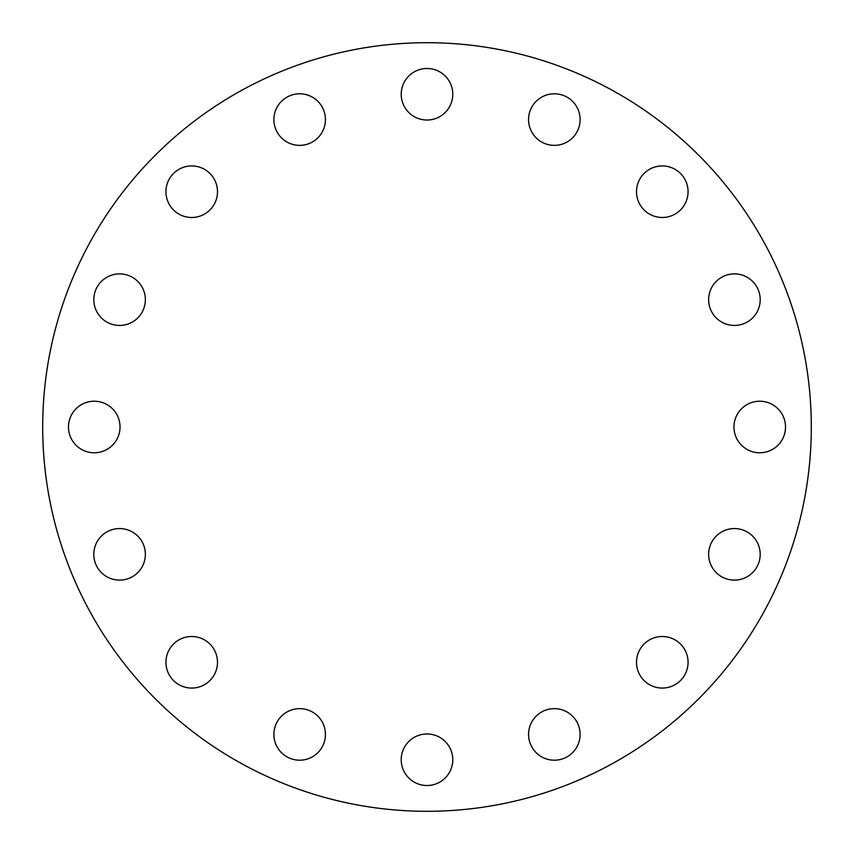 <?xml version="1.0" encoding="UTF-8"?>
<svg xmlns="http://www.w3.org/2000/svg" width="854" height="854" viewBox="0 0 854 854"><rect width="100%" height="100%" fill="white"/><g stroke="black" fill="none" stroke-linecap="round" stroke-linejoin="round"><path stroke-width="1.28" d="M191.712 636.508A25.78 25.78 0 0 0 165.932 662.288A25.78 25.78 0 0 0 191.712 688.068A25.78 25.78 0 0 0 217.492 662.288A25.78 25.78 0 0 0 191.712 636.508M299.658 708.639A25.78 25.78 0 0 0 273.888 734.419A25.78 25.78 0 0 0 299.658 760.199A25.78 25.78 0 0 0 325.438 734.419A25.78 25.78 0 0 0 299.658 708.639M452.78 759.75A25.78 25.78 0 0 0 427 733.97A25.78 25.78 0 0 0 401.22 759.75A25.78 25.78 0 0 0 427 785.52A25.78 25.78 0 0 0 452.78 759.75M580.112 734.419A25.78 25.78 0 0 0 554.342 708.639A25.78 25.78 0 0 0 528.562 734.419A25.78 25.78 0 0 0 554.342 760.199A25.78 25.78 0 0 0 580.112 734.419M688.068 662.288A25.78 25.78 0 0 0 662.288 636.508A25.78 25.78 0 0 0 636.508 662.288A25.78 25.78 0 0 0 662.288 688.068A25.78 25.78 0 0 0 688.068 662.288M760.199 554.342A25.78 25.78 0 0 0 734.419 528.562A25.78 25.78 0 0 0 708.639 554.342A25.78 25.78 0 0 0 734.419 580.112A25.78 25.78 0 0 0 760.199 554.342M785.52 427A25.78 25.78 0 0 0 759.75 401.22A25.78 25.78 0 0 0 733.97 427A25.78 25.78 0 0 0 759.75 452.78A25.78 25.78 0 0 0 785.52 427M760.199 299.658A25.78 25.78 0 0 0 734.419 273.888A25.78 25.78 0 0 0 708.639 299.658A25.78 25.78 0 0 0 734.419 325.438A25.78 25.78 0 0 0 760.199 299.658M688.068 191.712A25.78 25.78 0 0 0 662.288 165.932A25.78 25.78 0 0 0 636.508 191.712A25.78 25.78 0 0 0 662.288 217.492A25.78 25.78 0 0 0 688.068 191.712M580.112 119.581A25.78 25.78 0 0 0 554.342 93.801A25.78 25.78 0 0 0 528.562 119.581A25.78 25.78 0 0 0 554.342 145.361A25.78 25.78 0 0 0 580.112 119.581M427 68.48A25.78 25.78 0 0 0 401.22 94.25A25.78 25.78 0 0 0 427 120.03A25.78 25.78 0 0 0 452.78 94.25A25.78 25.78 0 0 0 427 68.48M299.658 93.801A25.78 25.78 0 0 0 273.888 119.581A25.78 25.78 0 0 0 299.658 145.361A25.78 25.78 0 0 0 325.438 119.581A25.78 25.78 0 0 0 299.658 93.801M191.712 165.932A25.78 25.78 0 0 0 165.932 191.712A25.78 25.78 0 0 0 191.712 217.492A25.78 25.78 0 0 0 217.492 191.712A25.78 25.78 0 0 0 191.712 165.932M119.581 273.888A25.78 25.78 0 0 0 93.801 299.658A25.78 25.78 0 0 0 119.581 325.438A25.78 25.78 0 0 0 145.361 299.658A25.78 25.78 0 0 0 119.581 273.888M119.581 528.562A25.78 25.78 0 0 0 93.801 554.342A25.78 25.78 0 0 0 119.581 580.112A25.78 25.78 0 0 0 145.361 554.342A25.78 25.78 0 0 0 119.581 528.562M120.03 427A25.78 25.78 0 0 0 94.25 401.22A25.78 25.78 0 0 0 68.48 427A25.78 25.78 0 0 0 94.25 452.78A25.78 25.78 0 0 0 120.03 427M811.3 427A384.3 384.3 0 0 1 427 811.3A384.3 384.3 0 0 1 42.7 427A384.3 384.3 0 0 1 427 42.7A384.3 384.3 0 0 1 811.3 427"/></g></svg>

